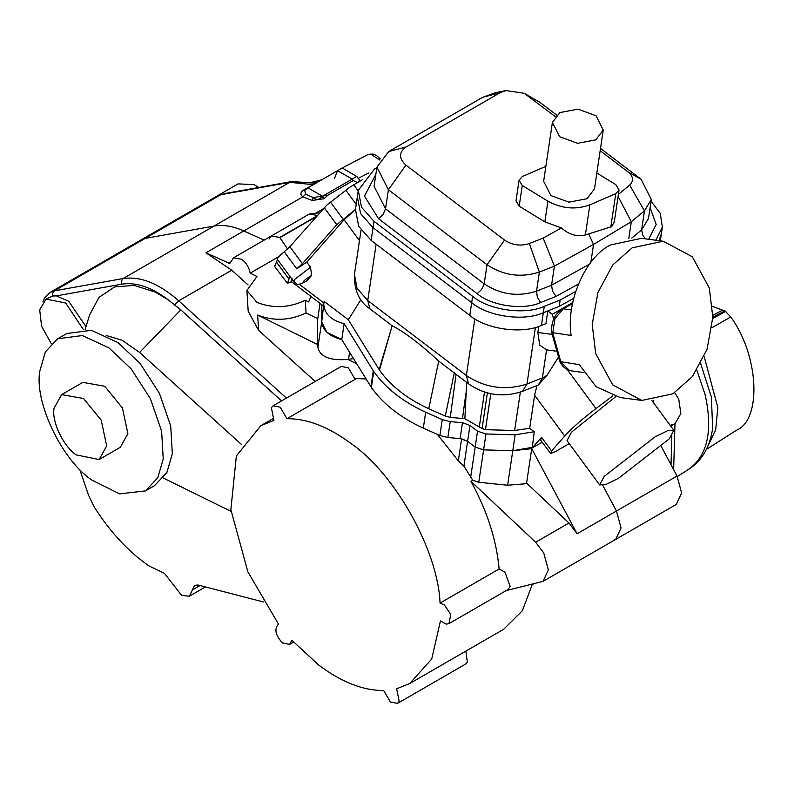 <?xml version="1.0" encoding="UTF-8"?>
<svg xmlns="http://www.w3.org/2000/svg" width="794" height="794" viewBox="0 0 794 794"><rect width="100%" height="100%" fill="white"/><g stroke="black" fill="none" stroke-linecap="round" stroke-linejoin="round"><path stroke-width="1.19" d="M51.312 343.703L41.596 326.235L39.7 309.839L46.072 299.07L65.694 303.04L83.261 329.421M86.01 326.741L68.721 301.283L56.384 295.884L52.741 296.003L46.072 299.07M281.552 400.901L180.824 309.888L167.931 299.626L155.167 292.083L134.335 285.383L114.604 286.902L98.962 297.422L89.464 315.268L85.186 329.48M145.173 238.399L141.133 239.857L145.173 238.399L213.993 226.072L145.173 238.399L54.3 290.862L123.11 278.545L213.993 226.072C223.084 224.504 233.029 226.121 243.808 230.945C233.029 226.121 223.084 224.504 213.993 226.072L289.721 182.352L220.911 194.679L145.173 238.399M248.115 284.977L231.739 270.188L205.944 252.8L229.764 263.509L233.585 257.772L241.813 259.291C246.269 262.834 249.058 267.459 250.199 273.176L256.938 276.491L246.904 290.495L248.185 311.278L258.596 330.344L257.653 315.039L317.828 344.646L317.312 321.709L320.042 303.377M264.144 240.125L243.808 230.945L264.144 240.125M448.957 623.627L446.297 624.144L440.442 620.948L431.708 659.05L409.724 683.515L396.663 688.785L399.193 701.469L397.466 703.415L390.4 701.985L383.641 690.482C363.146 690.621 341.539 682.175 318.821 665.144L291.904 640.292L289.582 644.391L282.515 642.961C275.389 635.23 274.049 628.947 278.486 624.124L247.867 571.819L230.865 509.619L236.364 455.925L260.859 425.663L273.92 420.403L271.389 407.719L273.126 405.764L280.183 407.193L286.942 418.706C307.437 418.557 329.044 427.003 351.762 444.044C395.531 474.455 438.159 551.225 440.045 603.083L444.451 605.028L450.744 614.407L448.957 623.627L508.031 589.525L510.175 586.409L504.974 572.176L499.118 568.98C496.538 540.109 487.149 510.889 470.961 481.323L535.642 542.242L543.761 553.001L548.346 569.933L543.027 581.357L615.727 539.384L621.047 527.95L616.462 511.028L602.805 485.392L616.462 511.028L621.047 527.95L615.727 539.384L613.385 540.317M279.687 237.426L271.449 235.907L279.954 237.624L287.537 248.979L279.687 237.426L317.55 215.571M437.395 434.397L458.317 460.867L463.914 466.138L472.758 480.281L478.772 482.276L507.634 485.223L512.775 450.714L483.596 449.87L512.775 450.714L531.722 448.65L577.079 533.766L568.961 523.008L526.224 482.752M540.605 439.886L541.538 437.345L532.228 447.915L534.243 431.738L515.147 434.814L485.968 433.971L477.531 431.172L469.979 425.425L462.465 422.686L450.228 421.624L442.248 419.589L425.683 412.235C402.876 401.714 385.556 388.147 373.736 371.523L344.139 323.684L341.767 339.594L326.939 332.358L321.729 321.719C322.642 330.393 329.321 336.348 341.767 339.594L371.364 387.432C383.184 404.047 400.504 417.624 423.311 428.145L439.876 435.499L447.856 437.524L460.103 438.596L467.606 441.335L461.602 438.794L458.317 460.867M469.979 425.425L467.606 441.335L475.169 447.082L483.596 449.87L475.169 447.082L477.531 431.172M353.509 358.58L347.891 359.424C330.056 360.843 320.061 356.843 317.898 347.425L321.729 321.719L321.878 304.767L321.729 321.719L324.131 301.383L323.902 302.98L299.11 284.133M286.942 418.706L355.107 379.353L348.348 367.84L341.281 366.421L273.126 405.764M499.118 568.98L440.045 603.083M472.758 480.281L470.961 481.323M372.446 388.941L371.552 388.653L371.671 387.869M366.024 378.956L354.958 378.53M106.188 335.485L122.068 340.249L139.595 352.427L241.793 444.759M231.054 511.376L163.296 478.038M263.469 601.981L197.984 585.009L194.639 585.327L189.329 596.254L181.647 595.401L164.408 573.308L148.498 565.715L137.948 557.666C121.333 543.811 106.634 526.71 93.861 506.354L88.551 495.248L79.698 469.314M543.027 581.357L506.106 590.637M409.724 683.515L503.634 629.305L522.343 610.775L532.327 584.305M531.722 448.65L526.601 483.04L524.298 483.864L507.634 485.223M397.466 703.415L465.621 664.062L467.348 662.117L465.85 651.11M145.481 490.891L154.572 485.65L166.869 472.529L172.328 453.692L170.7 425.951L159.465 393.437L140.201 363.573L118.028 342.641L91.389 330.294L66.746 333.53L57.664 338.78L82.308 335.544L108.937 347.881L131.119 368.823L150.384 398.677L161.619 431.202L163.236 458.942L157.798 477.74L145.481 490.891L119.616 493.868L91.856 480.052C61.833 460.192 33.834 401.268 39.908 370.729L45.367 351.901L57.664 338.78M99.111 459.537L120.321 447.3L127.894 433.663L122.405 407.937L104.719 386.261L82.834 382.371L61.624 394.618L83.509 398.499L101.205 420.185L106.684 445.9L99.111 459.537L76.224 454.912C63.401 446.436 51.451 421.286 54.052 408.255L61.624 394.618M315.198 381.477L258.596 330.344M347.891 359.424L356.714 363.771M257.653 315.039C273.771 321.312 289.909 320.617 306.057 312.935L305.273 300.271C289.125 307.953 272.987 308.658 256.869 302.375L246.904 290.495M278.823 256.651L250.199 273.176M305.273 300.271L308.608 301.909L310.94 296.45M317.759 318.692L306.057 312.935M317.898 347.425L317.828 344.646M269.047 239.054L271.449 235.907L233.585 257.772M615.727 539.384L676.309 504.408L681.629 492.975L677.044 476.043L661.422 446.734M671.019 464.738L671.823 435.717L671.019 464.738M674.672 392.722L678.741 399.094L680.845 413.565L674.999 423.847L670.156 425.326M653.422 402.637L653.531 400.474M317.153 182.451L314.305 182.838L317.153 182.451M360.278 180.963L356.754 176.457L352.218 179.087L337.519 170.69L352.218 179.087L353.181 180.585L352.218 179.097L322.741 196.098L327.932 195.165L353.181 180.585L357.528 182.551M279.954 237.624L316.33 216.623M319.188 213.388L318.394 212.871L309.313 214.052L317.372 215.442M334.492 178.531L337.519 170.69L307.893 187.801L322.245 196.078L313.322 197.567L312.151 200.455L324.061 198.728L321.828 196.326C319.396 199.979 316.558 200.396 313.322 197.567L305.66 194.252L304.697 190.322M315.565 183.364L304.261 189.627L305.372 189.716M304.261 189.627C300.301 192.148 299.854 194.54 302.931 196.803L205.944 252.8M226.568 193.24L220.911 194.679M258.814 187.463L254.03 184.615L238.071 183.89L50.26 292.331L54.3 290.862L52.642 293.244L52.741 296.003M322.245 196.078L322.741 196.098M321.699 179.831L311.953 182.243M673.64 469.651L674.979 423.857M356.754 176.457L342.244 167.971L337.519 170.69M368.873 172.893L358.064 178.442M736.514 430.239L706.402 449.384L736.514 430.239C762.151 419.55 758.836 354.928 730.718 316.985L724.932 310.841L712.814 317.193M712.843 315.268L722.629 310.146L712.536 306.444M722.629 310.146L724.932 310.841M596.85 173.042L615.856 184.674L619.052 189.965L615.777 193.647L589.863 204.852C575.829 209.953 561.854 208.733 547.939 201.19L522.273 185.478L519.077 180.188L522.353 176.516L545.865 166.343M519.077 180.188L516.001 200.872L519.187 206.162L544.863 221.863L561.427 227.947L543.165 238.081L529.34 243.56C520.566 246.358 512.309 245.207 504.547 240.086L405.913 165.102C398.667 158.433 398.717 152.398 406.081 146.999L499.992 92.779L506.046 90.585L524.169 93.285L555.145 116.48M600.175 150.711L628.272 172.07C633.404 176.576 633.87 180.923 629.672 185.101L618.387 194.411M614.328 221.705L611.688 226.647L585.376 234.935C577.069 237.009 569.08 234.687 561.427 227.947M552.406 122.435L543.642 181.29L550.887 195.572L568.911 202.152L587.014 198.728L594.488 188.863L603.251 130.008L595.788 139.873L577.675 143.297L559.661 136.717L552.406 122.435L559.879 112.579L577.992 109.155L596.006 115.735L603.251 130.008M588.652 233.833L593.535 244.413L554.42 266.109L539.384 272.064C520.854 277.989 503.406 275.538 487.03 264.739L504.547 240.086M618.089 196.455L631.329 221.705L593.535 244.413L590.855 262.357M628.272 172.07L641.056 179.236L651.318 199.463L644.45 210.867L631.329 221.705L628.838 238.418M575.67 291.438L560.157 300.043L544.277 306.335C525.152 315.307 488.826 310.226 472.638 296.311L374.004 221.328L361.548 207.254L358.302 190.381L374.49 169.023L376.842 167.663M651.06 201.21L660.28 213.427L662.355 227.124L655.834 240.235M371.165 240.413L469.79 315.397L471.686 302.673C487.873 316.588 524.199 321.669 543.324 312.697C524.199 321.669 487.873 316.588 471.686 302.673L373.061 227.689L360.595 213.616L357.35 196.753L360.595 213.616L373.061 227.689L371.165 240.413L358.699 226.34L355.454 209.477L358.302 190.381M469.79 315.397C485.988 329.312 522.303 334.393 541.429 325.421L545.925 323.644L547.82 310.92L543.324 312.697L559.204 306.405L573.695 298.375M659.08 240.671L661.412 233.486L659.08 240.671M559.204 306.405L560.157 300.043M529.34 243.56L539.384 272.064L536.536 291.15L551.572 285.195L552.495 291.11L556.068 296.4L578.379 284.034M589.485 264.164L551.572 285.195L554.42 266.109L543.165 238.081M641.056 179.236L600.512 148.418M556.554 115.001L539.86 102.307L527.087 95.151M499.992 92.779L482.663 97.315L495.436 92.68L506.046 90.585M524.169 93.285L539.86 102.307M482.663 97.315L388.752 151.535L406.081 146.999M405.913 165.102L388.395 189.756L376.922 167.147L388.752 151.535M376.922 167.147L374.083 186.233L385.556 208.842L388.395 189.756L487.03 264.739L484.191 283.825C500.567 294.634 518.016 297.075 536.536 291.15L537.32 297.125L540.555 302.554L556.068 296.4M362.63 179.603L349.836 187.205L326.85 205.07L289.85 246.666L284.212 251.797C279.002 256.045 276.759 258.596 277.493 259.42L274.793 266.218M336.775 224.702L355.464 209.427L344.11 219.749L306.752 262.139L296.767 268.819L302.405 263.697L336.775 224.702L324.22 207.671M463.914 466.138L467.606 441.335L475.169 447.082L470.673 477.254M515.147 434.814L512.775 450.714L532.784 447.28M532.228 447.915L542.113 442.208M425.683 412.235L423.311 428.145M344.139 323.684C331.694 320.439 325.014 314.484 324.091 305.819M534.243 431.738L529.687 428.274L534.61 395.243L536.982 385.537M324.131 301.383L348.338 319.784L379.453 370.103C390.678 385.874 407.104 398.757 428.75 408.741L445.275 416.086L450.267 417.356L464.877 418.736L482.077 428.552L485.452 429.673L514.631 430.507L529.687 428.274M348.338 319.784L360.873 299.616M306.752 262.139L310.514 267.25L311.675 275.329L306.881 280.758L303.854 282.515C302.028 282.069 304.628 279.677 311.675 275.329M310.514 267.25L294.514 279.518L293.651 281.433C297.343 282.634 294.088 287.458 306.385 281.195L306.881 280.758M323.138 305.72L290.892 281.205M323.089 305.66L323.902 302.98M290.991 281.255L292.083 278.783M291.785 281.89L287.359 283.25L290.048 276.451M287.359 283.25L274.258 265.95M379.145 369.627L392.167 325.758L369.925 308.846C359.186 301.75 354.025 290.247 354.452 274.357L357.022 288.282L367.741 300.539L369.925 308.846M379.453 370.103L392.137 325.729C404.662 332.15 420.195 343.931 438.725 361.072L442.179 363.781M428.75 408.741L438.725 361.072M466.664 382.39L464.877 418.736M484.499 392.038L479.368 426.487M547.82 310.92L552.287 314.305L553.646 319.178M537.171 385.477L538.302 385.001L542.391 377.904L546.57 349.856L539.682 345.082L537.866 332.478L538.769 326.403M546.57 349.856L555.631 351.117M538.471 384.892L547.006 375.344L558.281 357.429M569.209 443.628L555.592 451.488L550.659 453.503L551.582 450.962L564.713 436.075C571.829 428.155 582.25 418.984 595.986 408.563L612.789 395.898M550.659 453.503L540.287 439.727M561.576 309.729L563.264 308.856L554.907 318.771L552.763 332.994L560.901 362.183L569.288 370.332L571.809 370.957C566.321 369.935 562.311 366.798 559.8 361.558L579.283 364.654L596.115 386.728L620.193 397.536L641.84 400.444L612.68 384.862L595.718 353.618L592.215 324.458L597.961 292.41L612.68 265.047L632.163 247.847L663.189 241.217L692.348 256.799L709.31 288.033L712.814 317.203L707.067 349.251L692.348 376.614L672.865 393.804L641.84 400.444M663.189 241.217L641.542 238.319L610.507 244.949C585.327 257.187 565.804 302.077 571.144 335.455L551.691 332.527C550.996 322.126 554.51 314.295 562.202 309.035L572.653 303.01M572.752 302.494L552.287 314.305M472.638 296.311L471.686 302.673L373.061 227.689L374.004 221.328M615.678 396.692L571.531 432.135L567.025 440.67L599.678 484.945L604.174 476.41L654.951 436.948L667.407 430.795L673.808 430.279L669.312 438.814L618.536 478.276L606.08 484.429L599.678 484.945M56.384 295.884L121.74 284.173C135.754 281.969 150.969 286.991 167.395 299.219L167.931 299.626M121.74 284.173L121.462 280.917L123.11 278.545C140.419 276.014 158.959 283.438 178.729 300.797L286.416 398.092M231.739 270.188L178.729 300.797L176.337 302.871L174.869 305.432M228.99 263.211L230.588 262.278M577.079 533.766L677.044 476.043M180.824 309.888L139.595 352.427M535.642 542.242L568.961 523.008M485.968 433.971L478.772 482.276M199.969 585.525L192.426 589.882M349.578 352.228L348.526 359.335M352.725 358.68L352.883 357.578M316.727 212.554L323.227 208.802M324.061 198.728L327.932 195.165M305.66 194.252L302.931 196.803L312.151 200.455M314.037 184.704L289.721 182.352L291.984 181.518L315.764 183.255M700.725 363.801L711.394 397.06L712.645 428.522C709.866 447.111 701.965 460.659 688.934 469.165L677.312 476.549M688.18 469.631C707.385 456.203 713.072 431.321 705.221 394.995L696.884 370.282M379.621 159.981L370.729 154.056L367.92 154.572L342.244 167.971M730.718 316.985L712.039 327.654M704.189 356.655L717.845 407.59L715.672 429.862L707.92 446.079M712.784 318.454L725.696 311.427M522.273 185.478L519.187 206.162M589.863 204.852L585.376 234.935M544.863 221.863L547.939 201.19M629.672 185.101L644.45 210.867L641.602 229.962L648.48 218.548L651.318 199.463M631.766 238.081L641.602 229.962L642.942 235.61L645.572 238.855M375.83 174.452L364.476 196.108L378.549 218.707L477.184 293.691C491.506 305.998 523.633 310.494 540.555 302.554M648.658 239.272L656.181 224.424L650.097 207.661M544.277 306.335L541.429 325.421M477.184 293.691L481.74 289.353L484.191 283.825L385.556 208.842L383.115 214.37L378.549 218.707M610.804 227.034L615.777 193.647M330.473 202.063L343.028 219.094M356.228 204.316L345.787 190.153M376.138 244.195L367.741 300.539L466.376 375.522C485.342 388.038 505.54 390.866 526.988 384.008L522.482 391.323C503.287 397.844 485.313 395.343 468.559 383.83L466.376 375.522L474.822 318.831M353.697 184.754L358.223 190.897M371.364 387.432L373.736 371.523M370.917 386.747L373.289 370.848M359.483 240.592L344.11 219.749M276.352 261.98L288.907 279.012M288.956 278.952L276.401 261.921M284.212 251.797L296.767 268.819M289.85 246.666L302.405 263.697M445.275 416.086L454.406 372.257M456.084 374.351L450.267 417.356M462.505 418.418L465.929 393.109M535.414 327.436L526.988 384.008L542.391 377.904L547.006 375.344M537.866 332.478L551.909 334.363M564.713 436.075L534.61 395.243M567.164 369.468L595.986 408.563M490.811 393.695L485.452 429.673M514.631 430.507L520.348 392.107M541.538 437.345L551.582 450.962M572.553 303.497L563.264 308.856L571.481 309.958M460.103 438.596L462.465 422.686M450.228 421.624L447.856 437.524M439.876 435.499L442.248 419.589M482.077 428.552L487.387 392.891M50.26 292.331L44.663 297.919L42.856 301.889M260.859 425.663L272.888 418.716M289.582 644.391L293.562 642.088M205.448 586.945L189.329 596.254M670.344 425.584L672.498 424.979M319.436 213.1L318.463 212.891M271.449 235.907L309.313 214.052M307.893 187.801L304.658 190.362M226.399 193.26L291.984 181.518M532.258 584.652L533.24 584.086M380.336 158.909L376.425 155.455L373.051 154.016L367.92 154.572M662.355 227.124L660.32 240.83M614.278 222.022L619.052 189.965M354.452 274.357L361.042 230.131M293.651 281.433L277.324 259.301M441.96 363.612L468.559 383.83M537.588 385.328L522.482 391.323M559.8 361.558L551.691 332.527M571.809 370.957L583.699 372.555M651.963 400.652L673.808 430.279"/></g></svg>
